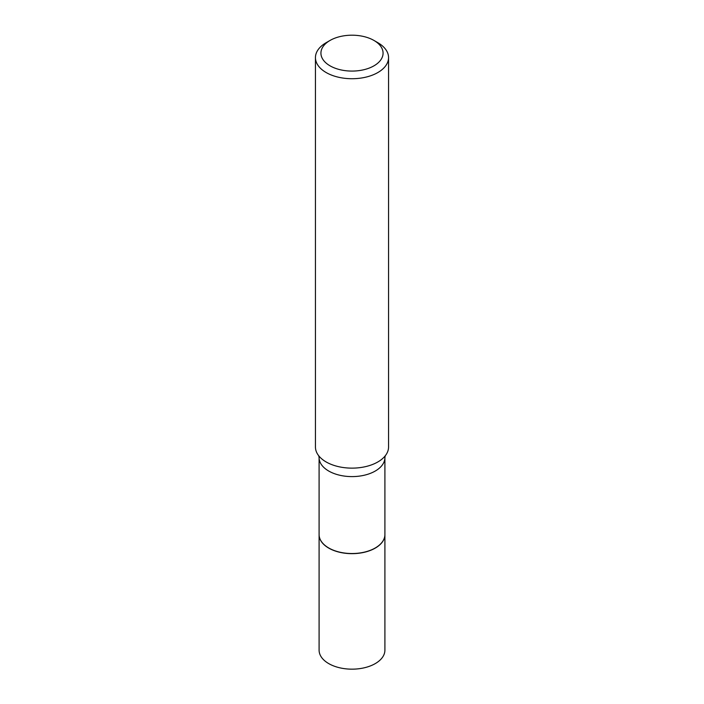 <?xml version="1.0" encoding="UTF-8"?>
<svg xmlns="http://www.w3.org/2000/svg" width="704" height="704" viewBox="0 0 704 704"><rect width="100%" height="100%" fill="white"/><g stroke="black" fill="none" stroke-linecap="round" stroke-linejoin="round"><path stroke-width="1.06" d="M319.097 534.6A32.903 18.999 0 0 0 319.097 534.662L319.097 650.17A32.903 18.999 0 0 0 339.407 667.718A32.903 18.999 0 0 0 375.267 663.599A32.903 18.999 0 0 0 384.903 650.17L384.903 534.662A32.903 18.999 0 0 0 384.903 534.6M319.097 534.662A32.903 18.999 0 0 0 339.407 552.218A32.903 18.999 0 0 0 375.267 548.099A32.903 18.999 0 0 0 384.903 534.662M328.838 548.038L328.733 547.967A32.903 18.999 0 0 0 375.267 547.967A32.903 18.999 0 0 0 384.903 534.538L384.903 457.6A32.903 18.999 0 0 1 364.593 475.156A32.903 18.999 0 0 1 328.733 471.038A32.903 18.999 0 0 1 319.097 457.6L319.097 534.538A32.903 18.999 0 0 0 328.733 547.967L328.838 548.038A32.754 18.911 0 0 0 375.162 548.038A32.754 18.911 0 0 0 375.214 548.002M330.026 65.824A31.073 17.943 0 0 0 373.974 65.824A31.073 17.943 0 0 0 373.974 40.454L377.846 42.698A36.555 21.102 0 0 1 377.854 42.698A36.555 21.102 0 0 1 388.555 57.614A36.555 21.102 0 0 1 365.992 77.114A36.555 21.102 0 0 1 326.154 72.538A36.555 21.102 0 0 1 315.445 57.614A36.555 21.102 0 0 1 326.146 42.698L330.026 40.454A31.073 17.943 0 0 0 330.026 65.824M315.445 57.614L315.445 447.031A36.555 21.102 0 0 0 319.062 456.183A36.555 21.102 0 0 0 326.154 461.956A36.555 21.102 0 0 0 384.938 456.183A36.555 21.102 0 0 0 388.555 447.031L388.555 57.614M377.854 42.698L373.974 40.454A31.073 17.943 0 0 0 330.026 40.454M319.097 457.6L318.736 455.743M384.903 457.6L385.264 455.743"/></g></svg>

